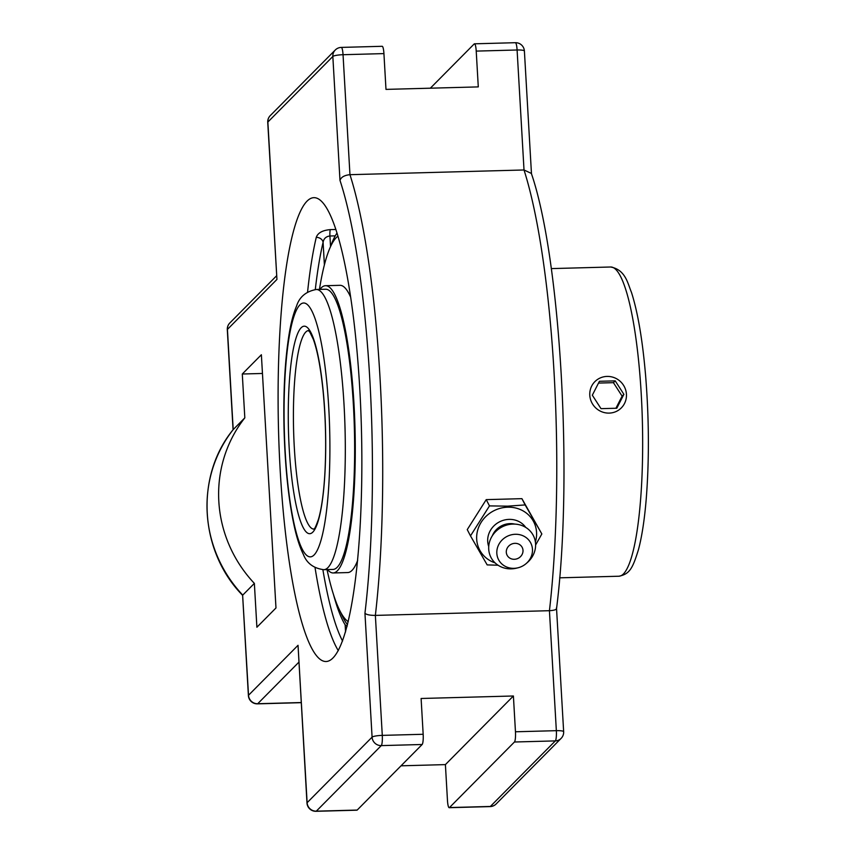 <?xml version="1.0" encoding="UTF-8"?>
<svg xmlns="http://www.w3.org/2000/svg" width="854" height="854" viewBox="0 0 854 854"><rect width="100%" height="100%" fill="white"/><g stroke="black" fill="none" stroke-linecap="round" stroke-linejoin="round"><path stroke-width="1.28" d="M535.607 545.001L541.842 533.953L525.157 504.927L507.703 506.155L489.481 505.899L470.49 535.885L487.175 564.9L498.053 565.22M470.49 535.885L467.255 529.619L486.236 499.633L521.911 498.661L541.842 533.953M521.911 498.661L525.157 504.927M486.236 499.633L489.481 505.899M495.085 562.882A30.466 28.107 -27.3 0 1 477.343 531.508A30.466 28.107 -27.3 0 1 507.735 507.191A30.466 28.107 -27.3 0 1 535.394 542.034M506.294 551.535A8.497 7.835 -27.3 0 1 519.093 544.286A8.497 7.835 -27.3 0 1 518.549 558.11A8.497 7.835 -27.3 0 1 506.294 551.535M488.734 546.528A20.976 19.354 -27.3 0 1 509.091 519.381A20.976 19.354 -27.3 0 1 525.712 527.398M492.374 535.682A18.542 17.112 -27.3 0 1 510.009 523.63A18.542 17.112 -27.3 0 1 514.77 524.1M518.015 567.793L516.574 568.145A23.837 21.991 -27.3 0 1 511.268 568.86A23.837 21.991 -27.3 0 1 488.701 547.115A23.837 21.991 -27.3 0 1 513.019 524.089A23.837 21.991 -27.3 0 1 534.326 537.806A23.837 21.991 -27.3 0 1 527.27 562.615L526.149 563.587A18.126 16.728 -27.3 0 1 518.015 567.793A18.126 16.728 -27.3 0 1 513.98 568.337A18.126 16.728 -27.3 0 1 496.814 551.791A18.126 16.728 -27.3 0 1 515.314 534.284A18.126 16.728 -27.3 0 1 531.519 544.724A18.126 16.728 -27.3 0 1 526.149 563.587M347.087 626.388L345.144 624.84L345.56 631.928M335.718 229.48L330.284 229.619C322.524 230.292 317.837 232.875 316.258 237.369A232.01 41.483 -91.5 0 0 307.579 292.036M330.284 229.619A6.181 1.11 -91.5 0 0 329.932 235.992C326.057 236.462 323.783 238.565 323.09 242.301A6.181 5.039 13.3 0 0 316.258 237.369M333.444 594.363A205.12 36.679 -91.5 0 0 345.144 624.84M280.155 469.775A232.01 41.483 88.5 0 1 313.706 197.669A232.01 41.483 88.5 0 1 359.801 389.403A232.01 41.483 88.5 0 1 326.249 661.508A232.01 41.483 88.5 0 1 280.155 469.775M298.035 645.304L306.981 802.984A8.828 1.462 -3.3 0 1 307.12 802.707L298.035 645.304L248.525 695.263A8.828 1.462 176.7 0 0 248.397 695.54A8.828 8.828 0 0 0 257.449 703.856A8.828 1.58 88.5 0 0 257.716 703.728A8.828 8.561 -135.3 0 1 248.525 695.263L242.643 595.366C199.249 551.204 194.872 476.254 233.174 429.615L244.82 417.852A128.602 124.716 44.7 0 0 218.827 501.447A128.602 124.716 44.7 0 0 254.364 583.389L256.894 627.231L275.981 607.963L261.377 354.752L242.29 374.009L244.82 417.852M556.541 608.486L556.541 608.603C573.194 478.443 560.672 258.57 531.348 173.415L524.014 169.978A298.9 53.45 88.5 0 1 549.432 610.695L556.349 730.672A8.828 1.462 -3.3 0 1 563.651 731.697L556.541 608.55M556.37 608.037C557.043 609.478 554.737 610.364 549.432 610.695L375.365 615.403A298.9 53.45 -91.5 0 0 349.959 174.686L524.014 169.978L517.097 49.991A8.828 1.58 88.5 0 0 515.346 42.7L474.461 43.81A8.828 1.58 88.5 0 1 476.222 51.101L478.283 86.894L385.987 89.392L383.926 53.599A8.828 1.58 -91.5 0 0 382.165 46.297L341.28 47.408A8.828 8.828 0 0 0 335.248 50.023A8.828 8.561 -135.3 0 0 332.836 56.471A8.828 1.462 -3.3 0 1 343.041 54.709A8.828 1.58 -91.5 0 0 341.28 47.408M515.464 731.782A8.828 1.58 88.5 0 1 514.45 741.998L449.482 807.564A8.828 1.58 88.5 0 1 449.215 807.703A8.828 1.58 88.5 0 1 447.464 800.401L445.404 764.608L513.403 695.989L515.464 731.782L556.349 730.672A8.828 1.58 88.5 0 1 555.335 740.898A8.828 8.561 44.7 0 0 561.099 738.411A8.828 8.828 0 0 0 563.651 731.697M430.352 88.186L474.205 43.938A8.828 1.58 88.5 0 1 474.461 43.81M254.364 583.389L242.749 595.099A128.602 124.716 -135.3 0 1 207.212 513.169A128.602 124.716 -135.3 0 1 233.206 429.573L227.431 329.398A8.828 8.561 -135.3 0 1 229.843 322.951A8.828 8.828 0 0 0 227.303 329.676A8.828 1.462 -3.3 0 1 227.431 329.398L276.942 279.439L267.74 122.303A8.828 1.462 176.7 0 1 267.868 122.037A8.828 8.561 -135.3 0 1 270.28 115.589A8.828 8.828 0 0 0 267.74 122.303M306.981 802.984A8.828 8.828 0 0 0 316.033 811.3L356.919 810.19A8.828 1.58 -91.5 0 0 357.185 810.062L422.154 744.496A8.828 1.58 -91.5 0 0 423.168 734.28L421.107 698.487L513.403 695.989M364.946 613.215C366.313 614.645 369.793 615.371 375.365 615.403L382.282 735.379A8.828 1.462 176.7 0 0 372.088 737.141L307.12 802.707A8.828 8.561 -135.3 0 0 316.3 811.172L381.268 745.606A8.828 8.561 -135.3 0 1 372.088 737.141L364.946 613.215A290.072 51.87 88.5 0 0 339.988 180.397C341.088 177.152 344.418 175.251 349.959 174.686L343.041 54.709L383.926 53.599M445.404 764.608L401.038 765.814M262.456 373.465L242.29 374.009M347.119 624.253L347.503 624.776A201.587 36.049 88.5 0 1 347.119 624.253A201.587 36.049 88.5 0 1 340.532 611.987M330.637 246.347A201.587 36.049 88.5 0 1 336.551 233.74A201.587 36.049 88.5 0 1 336.914 233.206L336.551 233.74M598.035 379.123A18.628 18.062 -135.3 0 1 622.224 383.467A18.628 18.062 -135.3 0 1 621.349 407.87A18.628 18.062 -135.3 0 1 618.189 410.4A18.628 18.062 -135.3 0 1 594 406.045A18.628 18.062 -135.3 0 1 594.875 381.642A18.628 18.062 -135.3 0 1 598.035 379.123M592.324 395.188L599.423 381.29L615.211 380.863L623.9 394.334L616.791 408.233L601.002 408.66L592.324 395.188M615.915 408.255L622.107 396.139L613.428 382.667L598.515 383.072M623.9 394.334L622.107 396.139M615.211 380.863L613.428 382.667M323.805 569.682L333.177 569.426A140.141 25.054 -91.5 0 0 349.884 364.338A140.141 25.054 -91.5 0 0 325.598 289.239L316.226 289.495C306.042 291.406 299.498 296.882 296.605 305.935C293.53 313.151 291.054 322.449 289.175 333.807C284.969 359.694 283.25 391.047 284.019 427.854C285.044 466.892 288.513 499.974 294.449 527.121C296.925 538.276 299.893 547.361 303.341 554.363C306.757 563.256 313.578 568.358 323.805 569.682A140.141 25.054 -91.5 0 0 327.968 567.568A140.141 25.054 -91.5 0 0 344.066 405.319A140.141 25.054 -91.5 0 0 316.226 289.495M327.52 569.586A143.675 25.695 -91.5 0 0 333.273 572.959A143.675 25.695 -91.5 0 0 350.407 362.694A143.675 25.695 -91.5 0 0 325.502 285.706A143.675 25.695 -91.5 0 0 319.94 289.389M337.842 236.259A194.221 34.726 -91.5 0 0 319.449 289.41M327.029 569.597A194.221 34.726 -91.5 0 0 348.261 621.669M350.556 296.978A143.675 25.695 -91.5 0 0 339.977 285.321L325.502 285.706M333.273 572.959L347.749 572.564A143.675 25.695 -91.5 0 0 357.677 560.352M315.041 567.611A232.01 41.483 -91.5 0 0 338.312 650.663M342.561 641.044A225.83 40.384 88.5 0 1 322.876 569.682M315.297 289.538A225.83 40.384 88.5 0 1 323.09 242.301L324.392 264.825M330.541 246.55L329.932 235.992L335.259 235.853M422.154 744.496L381.268 745.606A8.828 1.58 -91.5 0 0 382.282 735.379L423.168 734.28M316.033 811.3A8.828 1.58 -91.5 0 0 316.3 811.172L357.185 810.062M514.45 741.998L555.335 740.898L490.367 806.454A8.828 8.561 44.7 0 0 496.131 803.977L561.099 738.411M449.482 807.564L490.367 806.454A8.828 1.58 88.5 0 1 490.1 806.592A8.828 8.828 0 0 0 496.131 803.977M531.476 173.81L524.399 51.016A8.828 1.462 176.7 0 0 517.097 49.991L476.222 51.101M301.195 702.543L257.716 703.728L298.868 662.192M276.942 279.439L267.868 122.037L332.836 56.471L339.988 180.397M313.792 529.096A99.32 17.763 88.5 0 1 294.288 447.026A99.32 17.763 88.5 0 1 308.422 330.562M312.874 532.063A103.729 18.542 -91.5 0 0 324.787 411.97A103.729 18.542 -91.5 0 0 301.099 327.819A103.729 18.542 -91.5 0 0 289.186 447.902A103.729 18.542 -91.5 0 0 312.874 532.063M314.187 554.876A126.904 22.695 88.5 0 1 285.204 451.915A126.904 22.695 88.5 0 1 299.786 304.995A126.904 22.695 88.5 0 1 328.769 407.966A126.904 22.695 88.5 0 1 314.187 554.876M551.289 268.604L610.546 267.003A154.67 27.659 88.5 0 1 641.92 407.796A154.67 27.659 88.5 0 1 623.505 573.888A154.67 27.659 88.5 0 1 618.904 576.226L559.648 577.827M524.399 51.016A8.828 8.828 0 0 0 515.346 42.7M449.215 807.703L490.1 806.592M301.206 702.671L257.449 703.856M248.397 695.54L242.621 595.313M229.843 322.951L276.589 275.789M233.067 429.743L227.303 329.676M270.28 115.589L335.248 50.023M308.315 330.498L309.938 332.259L313.354 339.401C317.581 351.069 320.88 368.811 323.239 392.616C325.833 420.659 326.335 448.201 324.776 475.251C323.549 494.445 321.435 509.123 318.457 519.285C316.033 526.064 314.571 529.245 314.08 528.839L313.696 529.17M610.546 267.003C625.576 269.608 627.743 283.613 631.437 292.292C637.874 312.425 642.614 340.394 645.656 376.198C649.093 419.41 649.275 460.498 646.19 499.451C644.482 519.819 641.93 536.472 638.525 549.4C632.601 568.615 629.644 574.059 618.904 576.226"/></g></svg>
